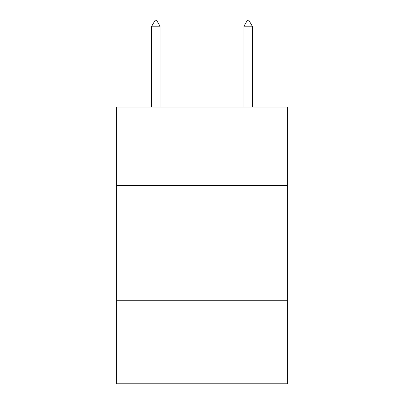 <?xml version="1.0" encoding="UTF-8"?>
<svg xmlns="http://www.w3.org/2000/svg" width="404" height="404" viewBox="0 0 404 404"><rect width="100%" height="100%" fill="white"/><g stroke="black" fill="none" stroke-linecap="round" stroke-linejoin="round"><path stroke-width="0.61" d="M287.34 185.441L287.34 107.02L116.66 107.02L116.66 185.441L287.34 185.441L287.34 383.8L116.66 383.8L116.66 185.441M287.34 300.763L116.66 300.763M160.019 26.199L156.56 20.2L155.176 20.2L151.717 26.199L160.019 26.199L160.019 107.02M151.717 26.199L151.717 107.02M247.44 20.2L248.824 20.2L252.283 26.199L243.981 26.199L247.44 20.2M252.283 107.02L252.283 26.199M243.981 107.02L243.981 26.199"/></g></svg>
